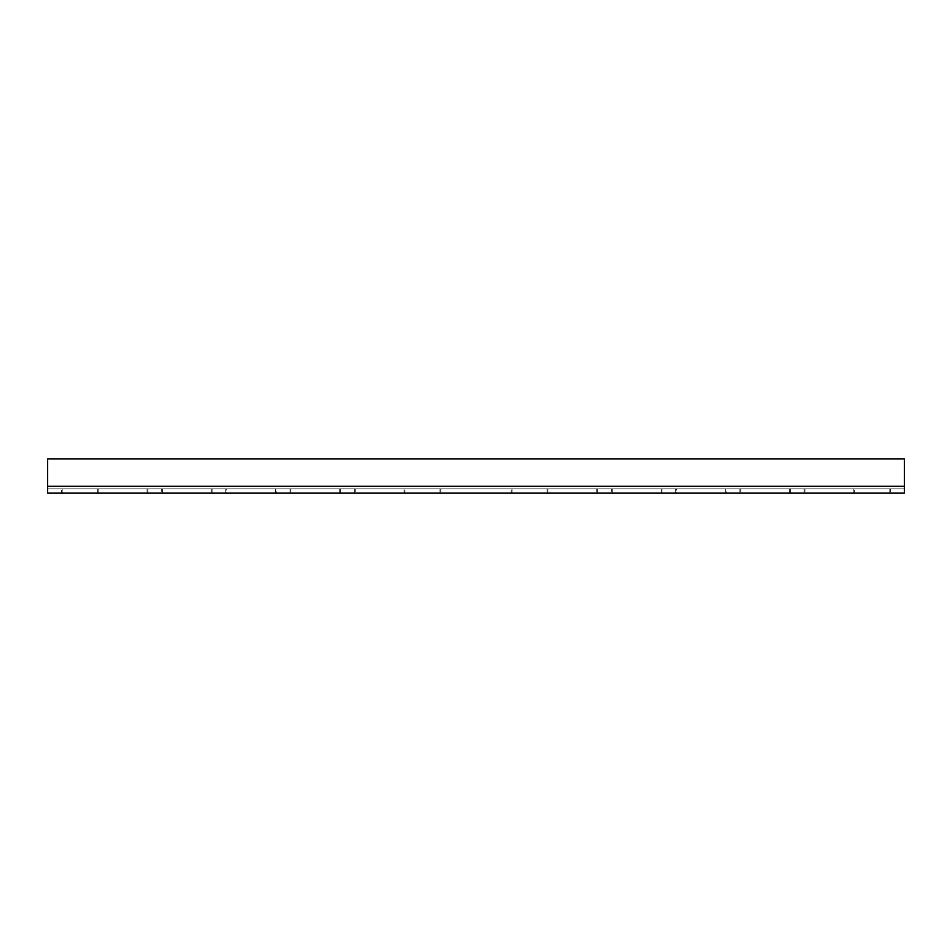 <?xml version="1.0" encoding="UTF-8"?>
<svg xmlns="http://www.w3.org/2000/svg" width="952" height="952" viewBox="0 0 952 952"><rect width="100%" height="100%" fill="white"/><g stroke="black" fill="none" stroke-linecap="round" stroke-linejoin="round"><path stroke-width="0.71" stroke-dasharray="4.76 3.57" d="M904.4 486.282L904.4 458.864L904.4 486.282L904.4 458.864L47.6 458.864L904.4 458.864L47.6 458.864L47.6 493.136L47.6 486.282L47.6 493.136L904.4 493.136L904.4 486.282L904.4 488.852L47.6 488.852L904.4 488.852L904.4 486.282L47.6 486.282M854.706 493.136L890.691 493.136L853.849 493.136L890.691 493.136L854.706 493.136L854.706 488.852L853.849 488.852L890.691 488.852L854.706 488.852L854.706 493.136M726.186 493.136L740.751 493.136L725.329 493.136L740.751 493.136L725.329 493.136L726.186 493.136L726.186 488.852L725.329 488.852L740.751 488.852L726.186 488.852L726.186 493.136M547.114 493.136L511.129 493.136L547.114 493.136L547.114 488.852L547.971 488.852L511.129 488.852L547.971 488.852L511.129 488.852L547.114 488.852L547.114 493.136M511.129 493.136L511.986 493.136L511.129 493.136L511.129 488.852L511.129 493.136M612.231 493.136L597.666 493.136L612.231 493.136L612.231 488.852L596.809 488.852L612.231 488.852L611.374 488.852L612.231 488.852L612.231 493.136M596.809 493.136L611.374 493.136L596.809 493.136L596.809 488.852L597.666 488.852L596.809 488.852L596.809 493.136M676.491 493.136L661.926 493.136L676.491 493.136L676.491 488.852L661.069 488.852L676.491 488.852L661.069 488.852L676.491 488.852L676.491 493.136M661.069 493.136L675.634 493.136L661.069 493.136L661.069 488.852L661.069 493.136M404.886 493.136L440.871 493.136L404.029 493.136L440.871 493.136L404.886 493.136L404.886 488.852L404.029 488.852L440.871 488.852L404.886 488.852L404.886 493.136M276.366 493.136L290.931 493.136L275.509 493.136L290.931 493.136L275.509 493.136L276.366 493.136L276.366 488.852L275.509 488.852L290.931 488.852L276.366 488.852L276.366 493.136M97.294 493.136L61.309 493.136L97.294 493.136L97.294 488.852L98.151 488.852L61.309 488.852L98.151 488.852L61.309 488.852L97.294 488.852L97.294 493.136M61.309 493.136L62.166 493.136L61.309 493.136L61.309 488.852L61.309 493.136M162.411 493.136L147.846 493.136L162.411 493.136L162.411 488.852L146.989 488.852L162.411 488.852L161.554 488.852L162.411 488.852L162.411 493.136M146.989 493.136L161.554 493.136L146.989 493.136L146.989 488.852L147.846 488.852L146.989 488.852L146.989 493.136M226.671 493.136L212.106 493.136L226.671 493.136L226.671 488.852L211.249 488.852L226.671 488.852L211.249 488.852L226.671 488.852L226.671 493.136M211.249 493.136L225.814 493.136L211.249 493.136L211.249 488.852L211.249 493.136M340.626 493.136L355.191 493.136L339.769 493.136L340.626 493.136L340.626 488.852L339.769 488.852L355.191 488.852L340.626 488.852L340.626 493.136M790.446 493.136L805.011 493.136L789.589 493.136L790.446 493.136L790.446 488.852L789.589 488.852L805.011 488.852L790.446 488.852L790.446 493.136M740.751 488.852L739.894 488.852L740.751 488.852L740.751 493.136L740.751 488.852M611.374 488.852L597.666 488.852L611.374 488.852L611.374 493.136L611.374 488.852M290.931 488.852L290.074 488.852L290.931 488.852L290.931 493.136L290.931 488.852M161.554 488.852L147.846 488.852L161.554 488.852L161.554 493.136L161.554 488.852M355.191 488.852L354.334 488.852L355.191 488.852L355.191 493.136L355.191 488.852M440.871 488.852L440.014 488.852L440.871 488.852L440.871 493.136L440.871 488.852M805.011 488.852L804.154 488.852L805.011 488.852L805.011 493.136L805.011 488.852M890.691 488.852L889.834 488.852L890.691 488.852L890.691 493.136L890.691 488.852M904.4 488.852L904.4 493.136L904.4 488.852M853.849 493.136L853.849 488.852L853.849 493.136M725.329 488.852L725.329 493.136L725.329 488.852M547.971 493.136L547.971 488.852L547.971 493.136M404.029 493.136L404.029 488.852L404.029 493.136M275.509 488.852L275.509 493.136L275.509 488.852M98.151 493.136L98.151 488.852L98.151 493.136M339.769 493.136L339.769 488.852L339.769 493.136M789.589 493.136L789.589 488.852L789.589 493.136M889.834 493.136L889.834 488.852L889.834 493.136M739.894 493.136L739.894 488.852L739.894 493.136M511.986 493.136L511.986 488.852L511.986 493.136M597.666 493.136L597.666 488.852L597.666 493.136M661.926 493.136L661.926 488.852L661.926 493.136M675.634 488.852L675.634 493.136L675.634 488.852M440.014 493.136L440.014 488.852L440.014 493.136M290.074 493.136L290.074 488.852L290.074 493.136M62.166 493.136L62.166 488.852L62.166 493.136M147.846 493.136L147.846 488.852L147.846 493.136M212.106 493.136L212.106 488.852L212.106 493.136M225.814 488.852L225.814 493.136L225.814 488.852M354.334 493.136L354.334 488.852L354.334 493.136M804.154 493.136L804.154 488.852L804.154 493.136"/><path stroke-width="1.43" d="M47.6 493.136L904.4 493.136L904.4 486.282L47.6 486.282L47.6 493.136M47.6 486.282L47.6 458.864L904.4 458.864L904.4 486.282"/></g></svg>
